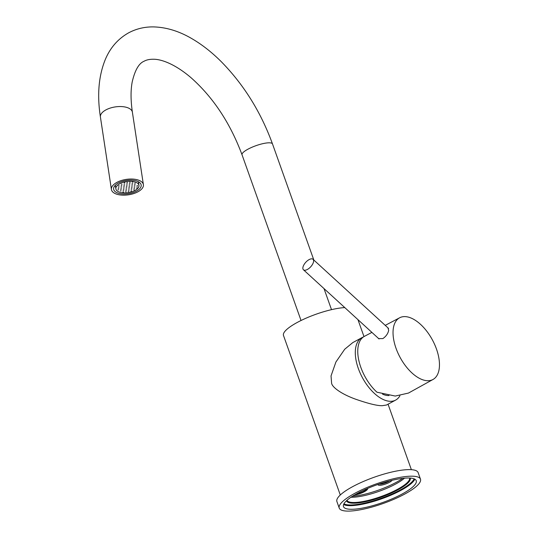 <?xml version="1.0" encoding="UTF-8"?>
<svg xmlns="http://www.w3.org/2000/svg" width="538" height="538" viewBox="0 0 538 538"><rect width="100%" height="100%" fill="white"/><g stroke="black" fill="none" stroke-linecap="round" stroke-linejoin="round"><path stroke-width="0.81" d="M344.777 307.588A37.727 9.085 160.4 0 0 304.32 318.953A37.727 9.085 160.4 0 0 283.486 335.47L340.292 494.994M363.271 337.057A35.481 18.581 61.6 0 0 361.919 337.662L352.82 342.571L344.73 349.216L335.907 362.02L331.038 375.914L331.59 382.969C331.657 386.58 340.184 393.628 355.638 399.203C368.523 403.682 377.394 405.84 382.256 405.686L386.546 405.013L395.645 400.097A35.481 18.581 61.6 0 0 399.916 395.76M339.243 508.107L336.902 501.537A43.114 10.383 160.4 0 1 362.76 481.752A43.114 10.383 160.4 0 1 409.835 469.613A43.114 10.383 -19.6 0 1 418.14 472.613L420.481 479.183A43.114 10.383 -19.6 0 1 394.623 498.968A43.114 10.383 -19.6 0 1 347.541 511.1A43.114 10.383 160.4 0 1 339.243 508.107A43.114 10.383 160.4 0 1 365.094 488.322A43.114 10.383 160.4 0 1 412.175 476.184A43.114 10.383 -19.6 0 1 420.481 479.183M408.813 478.006A38.628 9.301 -19.6 0 1 416.244 480.69A38.628 9.301 -19.6 0 1 393.083 498.41A38.628 9.301 -19.6 0 1 350.91 509.284A38.628 9.301 160.4 0 1 343.473 506.601A38.628 9.301 160.4 0 1 366.634 488.874A38.628 9.301 160.4 0 1 408.813 478.006M404.502 478.174A33.235 8.003 -19.6 0 1 351.435 497.246A33.235 8.003 160.4 0 1 350.984 497.233M402.72 478.356A35.031 8.44 -19.6 0 1 352.484 496.244M378.133 484.388A7.411 1.782 160.4 0 0 379.532 485.31A7.411 1.782 160.4 0 0 386.775 483.575A7.411 1.782 160.4 0 0 391.994 480.32M379.169 484.032A6.51 1.567 -19.6 0 0 379.909 484.126A6.51 1.567 160.4 0 0 389.613 480.911M361.919 337.662A35.481 18.581 61.6 0 0 358.335 368.523A35.481 18.581 61.6 0 0 395.645 400.097M388.987 395.558A29.193 15.286 -118.4 0 1 388.288 395.571A29.193 15.286 -118.4 0 1 382.531 394.132M371.892 332.397L364.468 336.311A35.481 18.581 61.6 0 0 358.153 346.452A35.481 18.581 -118.4 0 0 376.943 392.202L395.248 396.055L408.47 393.063L433.009 379.478A35.071 18.366 -118.4 0 1 405.652 366.008A35.071 18.366 -118.4 0 1 393.426 327.783A35.071 18.366 61.6 0 1 399.673 317.763L385.235 325.369M399.673 317.763A35.071 18.366 61.6 0 1 426.964 331.469A35.071 18.366 61.6 0 1 439.075 369.552A35.071 18.366 -118.4 0 1 433.009 379.478M387.918 327.824L388.678 330.298C387.985 333.647 386.042 336.411 382.861 338.597L378.537 338.597L378.133 338.106M303.445 269.773A7.095 3.342 -47.5 0 1 303.876 264.884A7.095 3.342 -47.5 0 1 309.094 259.612A7.095 3.342 132.5 0 1 313.029 259.303A7.095 3.342 132.5 0 1 312.598 264.192A7.095 3.342 132.5 0 1 307.38 269.464A7.095 3.342 -47.5 0 1 303.445 269.773L379.068 338.96M114.782 185.825A13.921 6.705 171.4 0 0 115.468 186.229M139.086 182.133A13.921 6.705 -8.6 0 1 138.555 182.725M118.373 183.028A13.921 6.705 171.4 0 0 113.646 189.181A13.921 6.705 171.4 0 0 122.133 193.956A13.921 6.705 171.4 0 0 136.444 191.158A13.921 6.705 -8.6 0 0 141.171 185.005A13.921 6.705 -8.6 0 0 132.684 180.23A13.921 6.705 -8.6 0 0 118.373 183.028M116.921 182.369A16.167 7.788 171.4 0 0 111.42 189.517A16.167 7.788 171.4 0 0 121.285 195.065A16.167 7.788 171.4 0 0 137.896 191.817A16.167 7.788 -8.6 0 0 143.397 184.669A16.167 7.788 -8.6 0 0 133.532 179.127A16.167 7.788 -8.6 0 0 116.921 182.369M119.833 183.68A11.675 5.622 -8.6 0 1 131.83 181.34A11.675 5.622 -8.6 0 1 138.952 185.341A11.675 5.622 -8.6 0 1 134.984 190.506A11.675 5.622 171.4 0 1 122.987 192.846A11.675 5.622 171.4 0 1 115.865 188.845A11.675 5.622 171.4 0 1 119.833 183.68M137.284 188.307L136.551 188.246L137.284 188.307M118.636 189.813L117.903 189.746L118.636 189.813M118.831 188.482L118.091 188.421L118.831 188.482M121.494 188.266L120.754 188.206L121.494 188.266M121.299 189.598L120.566 189.531L121.299 189.598M121.111 190.923L120.371 190.862L121.111 190.923M119.019 187.157L118.286 187.089L119.019 187.157M121.682 186.942L120.949 186.874L121.682 186.942M124.352 186.726L123.612 186.659L124.352 186.726M124.157 188.051L123.424 187.991L124.157 188.051M123.962 189.383L123.229 189.315L123.962 189.383M123.774 190.708L123.041 190.647L123.774 190.708M123.579 192.039L122.846 191.972L123.579 192.039M119.214 185.825L118.474 185.765L119.214 185.825M121.877 185.61L121.144 185.549L121.877 185.61M124.54 185.395L123.807 185.334L124.54 185.395M127.203 185.186L126.47 185.119L127.203 185.186M127.015 186.511L126.275 186.451L127.015 186.511M126.82 187.836L126.087 187.775L126.82 187.836M126.632 189.168L125.892 189.1L126.632 189.168M126.437 190.492L125.704 190.432L126.437 190.492M126.242 191.824L125.509 191.757L126.242 191.824M122.065 184.285L121.332 184.218L122.065 184.285M124.735 184.07L123.996 184.009L124.735 184.07M127.398 183.855L126.665 183.794L127.398 183.855M130.061 183.64L129.328 183.579L130.061 183.64M129.873 184.971L129.133 184.904L129.873 184.971M129.678 186.296L128.945 186.235L129.678 186.296M129.483 187.627L128.75 187.56L129.483 187.627M129.295 188.952L128.555 188.892L129.295 188.952M129.1 190.277L128.367 190.217L129.1 190.277M128.912 191.609L128.172 191.541L128.912 191.609M124.924 182.745L124.191 182.678L124.924 182.745M127.587 182.53L126.854 182.463L127.587 182.53M130.257 182.315L129.517 182.248L130.257 182.315M132.92 182.1L132.18 182.032L132.92 182.1M132.725 183.424L131.992 183.364L132.725 183.424M132.536 184.756L131.797 184.689L132.536 184.756M132.341 186.081L131.608 186.02L132.341 186.081M132.153 187.412L131.413 187.345L132.153 187.412M131.958 188.737L131.225 188.677L131.958 188.737M131.763 190.069L131.03 190.001L131.763 190.069M131.575 191.394L130.842 191.333L131.575 191.394M135.388 183.209L134.655 183.149L135.388 183.209M135.199 184.541L134.466 184.473L135.199 184.541M135.004 185.866L134.271 185.805L135.004 185.866M134.816 187.197L134.076 187.13L134.816 187.197M134.621 188.522L133.888 188.461L134.621 188.522M134.433 189.853L133.693 189.786L134.433 189.853M137.674 185.65L136.934 185.59L137.674 185.65M137.479 186.982L136.746 186.915L137.479 186.982M343.607 504.516A38.628 9.301 160.4 0 0 349.619 505.666A38.628 9.301 160.4 0 0 388.201 496.318A38.628 9.301 160.4 0 0 414.818 479.156M343.937 503.83A38.084 9.173 160.4 0 0 349.848 504.96A38.084 9.173 160.4 0 0 387.864 495.747A38.084 9.173 160.4 0 0 414.132 478.833M410.158 478.06A33.773 8.137 -19.6 0 1 390.252 493.581A33.773 8.137 -19.6 0 1 353.083 503.212A33.773 8.137 -19.6 0 1 346.533 500.717M409.573 478.026A33.235 8.003 -19.6 0 1 389.344 493.259A33.235 8.003 -19.6 0 1 353.311 502.499A33.235 8.003 -19.6 0 1 346.963 500.32M367.494 488.504A8.803 2.118 -19.6 0 1 363.701 492.055A8.803 2.118 -19.6 0 1 354.407 495.061M366.889 488.766A8.265 1.991 -19.6 0 1 356.122 494.066M143.397 184.669L132.388 112.186A16.167 7.788 171.4 0 0 122.529 106.645A16.167 7.788 171.4 0 0 105.919 109.893A16.167 7.788 171.4 0 0 100.418 117.042L111.42 189.517M301.045 320.5L242.033 154.776A16.167 3.894 -19.6 0 1 247.944 149.194A16.167 3.894 -19.6 0 1 263.425 143.532A16.167 3.894 -19.6 0 1 272.497 143.928C260.869 112.059 243.822 84.668 221.353 61.769C212.046 52.455 202.409 44.856 192.429 38.978C179.403 31.224 166.363 27.203 153.31 26.9C144.487 26.806 136.275 28.776 128.669 32.811C118.118 38.743 110.351 47.579 105.387 59.301C98.642 75.777 96.988 95.024 100.418 117.042M357.945 319.633L363.984 336.586M388.053 404.199L411.375 469.681M313.029 259.303L388.57 328.422M132.388 112.186C130.673 100.411 130.613 90.297 132.22 81.857C134.937 70.222 138.878 63.356 144.036 61.265C146.437 59.873 149.604 59.2 153.538 59.247C160.768 59.18 174.332 63.464 190.936 77.627C213.156 97.311 230.19 123.027 242.033 154.776M331.509 309.653L324.004 288.583M313.842 260.049L272.497 143.928M138.407 181.73L138.952 185.341M115.314 185.233L115.865 188.845"/></g></svg>
